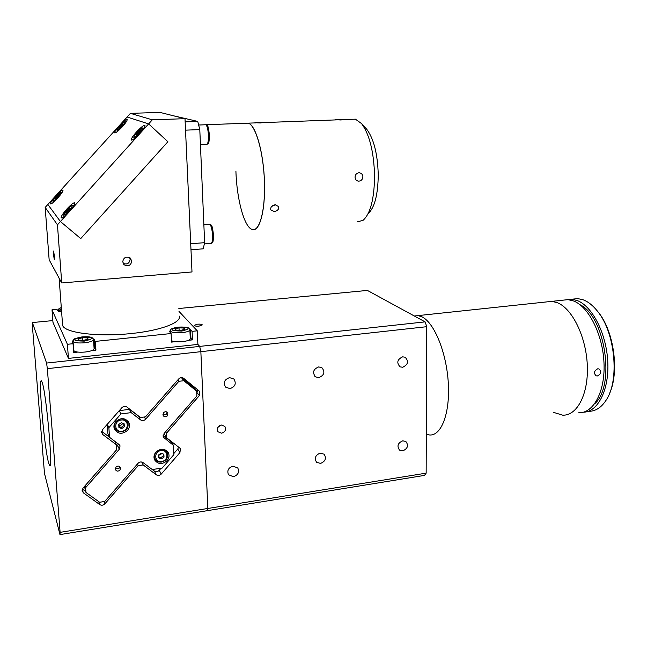 <?xml version="1.0" encoding="UTF-8"?>
<svg xmlns="http://www.w3.org/2000/svg" width="647" height="647" viewBox="0 0 647 647"><rect width="100%" height="100%" fill="white"/><g stroke="black" fill="none" stroke-linecap="round" stroke-linejoin="round"><path stroke-width="0.97" d="M597.407 375.956L596.178 375.842C593.525 373.222 594.035 370.877 597.707 368.79L598.912 368.903C601.726 371.564 601.225 373.917 597.407 375.956M578.693 412.778C593.477 413.49 605.366 391.508 603.991 362.846C602.769 334.216 588.503 306.395 573.347 300.887L567.953 299.642L562.162 300.265M553.622 412.39L562.647 415.156C577.132 415.94 588.721 393.877 587.298 365.037C586.028 336.23 571.988 308.207 557.124 302.618L551.842 301.356L414.298 315.995M594.601 403.874C615.685 385.838 605.22 316.351 579.995 304.721M588.471 411.322C595.28 411.419 601.12 407.772 605.996 400.38C619.826 380.598 615.265 332.566 597.537 311.296C593.008 305.554 588.236 301.728 583.23 299.828L577.771 298.599L571.899 299.221M583.343 412.228C597.957 412.05 609.369 389.745 607.759 361.406C606.296 333.1 592.11 305.926 577.059 300.483L571.641 299.254L566.869 299.601M596.825 310.398L598.362 312.283C614.092 331.353 619.672 372.737 609.264 394.072M562.647 415.156C577.132 415.94 588.721 393.877 587.298 365.037C586.028 336.23 571.988 308.207 557.124 302.618L551.842 301.356L567.953 299.642M426.316 434.234L429.39 434.954C441.157 436.288 450.118 413.587 448.314 383.291C446.632 353.036 434.549 323.257 422.37 317.046L418.051 315.59L422.37 317.046C434.549 323.257 446.632 353.036 448.314 383.291C450.118 413.587 441.157 436.288 429.39 434.954M197.327 324.204L194.116 325.409C194.666 326.072 196.348 326.298 199.163 326.096L202.357 324.891C201.807 324.236 200.133 324.001 197.327 324.204M221.242 424.99C217.578 426.244 216.47 428.492 217.902 431.751L221.573 433.191C225.277 431.897 226.361 429.616 224.832 426.349L221.242 424.99M320.297 453.11C315.421 455.051 314.167 458.092 316.537 462.233L320.491 463.422C325.417 461.424 326.638 458.351 324.155 454.226L320.297 453.11M402.66 356.837C397.218 359.417 396.368 362.749 400.113 366.849L402.669 367.27C408.144 364.633 408.953 361.277 405.103 357.217L402.66 356.837M402.749 440.809C397.776 443.025 396.716 446.131 399.571 450.134L402.757 450.862C407.764 448.597 408.791 445.468 405.847 441.48L402.749 440.809M318.639 366.93C313.237 369.219 312.186 372.526 315.501 376.861L318.842 377.638C324.301 375.276 325.304 371.936 321.842 367.633L318.639 366.93M229.58 377.63C224.42 379.474 223.078 382.636 225.552 387.108L230.008 388.629C235.249 386.688 236.535 383.485 233.874 379.013L229.58 377.63M232.993 466.131C228.367 467.724 226.871 470.595 228.504 474.736L233.405 476.718C238.096 475.068 239.56 472.164 237.797 468.007L232.993 466.131M424.505 475.399L207.048 510.709L207.841 508.461L426.155 473.151L424.505 475.399M217.651 427.554L220.967 425.03M426.761 326.695L200.853 351.677L207.841 508.461L60.106 532.352L59.961 534.6L207.048 510.709L207.841 508.461L200.853 351.677L199.688 346.404L425.087 321.874L426.761 326.695L426.155 473.151M425.087 321.874L367.399 290.422L178.847 308.506M61.627 312.04L57.648 310.762L56.993 309.347L52.011 309.808L52.965 322.319L68.436 358.398L197.893 344.406L199.688 346.404L46.584 363.064L47.344 368.653L200.853 351.677L199.688 346.404L197.893 344.406L197.278 330.827L178.993 311.425M131.794 261.089L130.136 257.943C126.052 256.18 123.577 257.466 122.72 261.809L124.143 264.76C128.276 266.799 130.823 265.577 131.794 261.089M123.132 263.41C127.103 264.809 129.432 263.442 130.128 259.326L129.667 257.627M54.38 256.123L53.596 251.044L53.515 254.627L54.299 259.698L54.38 256.123M185.002 118.684L159.979 112.4L130.419 113.362L47.846 204.468L60.422 221.533L57.454 224.824L61.724 282.957L191.997 271.95L185.002 118.684L152.312 119.824L130.419 113.362M61.724 282.957L49.148 259.77L45.177 207.412L57.454 224.824M152.312 119.824L60.422 221.533L80.738 238.589L60.422 221.533L47.846 204.468L45.177 207.412M148.632 123.9L167.888 141.725L80.738 238.589L167.888 141.725L148.632 123.9L127.103 117.026L148.632 123.9M119.477 125.623C116.08 129.481 114.47 131.899 114.665 132.886C115.7 133.136 118.264 131.082 122.364 126.723C125.769 122.849 127.37 120.439 127.168 119.469C126.116 119.234 123.553 121.28 119.477 125.623M55.812 195.879C52.092 200.101 50.32 202.77 50.506 203.886C51.445 204.153 53.838 202.228 57.688 198.111C61.416 193.865 63.18 191.197 62.985 190.113C62.031 189.854 59.637 191.779 55.812 195.879M66.843 209.013C62.783 213.656 60.883 216.624 61.141 217.91C62.225 218.282 64.878 216.211 69.1 211.698C73.168 207.032 75.068 204.072 74.793 202.81C73.693 202.454 71.041 204.525 66.843 209.013M136.404 132.069C132.716 136.258 131.009 138.927 131.268 140.059C132.473 140.415 135.328 138.183 139.849 133.379C143.545 129.174 145.251 126.513 144.977 125.397C143.755 125.065 140.892 127.281 136.404 132.069M235.92 171.374C236.77 199.438 244.348 227.445 252.209 229.475C259.487 232.103 265.456 210.477 264.437 181.524C263.515 152.595 255.743 125.356 248.302 123.156L205.762 124.734M199.794 129.602L185.527 130.152L190.711 243.733L204.63 242.682L199.794 129.602L197.747 121.41L185.147 121.862M197.747 121.41L173.016 115.676M190.986 249.766L203.231 248.82L204.63 242.682M121.887 125.736L118.919 128.203L121.919 124.572L122.898 124.135L121.887 125.736M120.52 127.135L119.938 126.594M122.364 124.976L121.919 124.572M139.226 132.263L135.927 134.94L139.178 130.953L140.294 130.492L139.226 132.263M137.706 133.816L137.002 133.169M139.72 131.446L139.178 130.953M57.575 196.72L54.76 199.009L57.882 195.232L58.715 194.965L57.575 196.72M58.311 195.596L57.882 195.232M56.532 197.78L55.909 197.254M68.906 210.089L65.792 212.548L69.189 208.399L70.135 208.132L68.906 210.089M67.773 211.237L67.021 210.598M69.698 208.827L69.189 208.399M362.902 176.768C362.627 179.454 361.228 180.925 358.713 181.184C356.489 180.95 355.268 179.631 355.049 177.221C355.26 174.577 356.586 173.089 359.02 172.765C361.349 172.967 362.643 174.302 362.902 176.768M340.977 119.986L335.51 119.687L343.622 119.541L340.977 119.986M260.256 122.987L254.91 122.687L263.272 122.501L260.256 122.987M357.087 221.905L363.032 220.376C370.399 213.769 374.249 199.009 374.589 176.105C373.909 152.053 369.566 134.552 361.576 123.609L355.421 119.177L351.644 119.315M252.209 229.475C259.407 232.41 265.448 210.995 264.461 182.373C263.774 153.258 255.8 124.968 248.302 123.156L256.058 122.865M274.174 211.529L270.753 209.806C270.397 207.177 271.886 205.487 275.21 204.735L278.687 206.603C279.067 209.248 277.563 210.89 274.174 211.529M365.644 128.066L366.865 129.4C373.885 138.992 377.678 154.212 378.252 175.07C377.953 194.884 374.573 207.76 368.103 213.68M271.918 206.32L275.525 204.727M62.476 323.557L62.605 325.271C64.102 332.801 97.891 337.152 130.993 333.553C160.723 330.617 181.896 322.449 179.219 316.06M170.501 330.14L169.498 331.539L171.091 333.537L171.528 342.101L175.434 341.689M94.033 347.568L95.942 350.148L95.352 341.398L93.305 338.818M73.192 340.33L72.165 341.826L73.038 343.711L73.669 352.526L77.826 352.081M95.942 350.148L91.834 350.585M68.436 358.398L67.409 344.293L73.038 343.711M52.011 309.808L67.409 344.293M190.234 337.653L192.474 339.877L192.078 331.361L189.708 329.145M192.078 331.361L197.278 330.827M95.352 341.398L171.091 333.537M192.474 339.877L188.609 340.282M82.25 489.456L83.366 492.82L82.12 490.612L83.026 488.081L116.759 449.592L116.452 444.821L114.867 441.343M101.595 431.735L102.816 434.549L101.587 432.285L102.493 429.721L121.854 407.723C123.488 406.187 125.195 405.968 126.982 407.076L140.415 417.493L145.47 416.846L178.726 378.916C180.311 377.403 181.969 377.209 183.683 378.325L199.567 391.314L199.341 395.608L196.987 392.551L197.869 389.842M48.598 462.84L49.568 465.379C53.345 472.456 46.406 393.861 42.233 382.579L41.562 381.034C37.963 375.357 44.239 447.87 48.598 462.84M59.961 534.6L44.489 473.442L32.35 325.465L32.358 322.562L52.828 320.597M60.106 532.352L47.344 368.653M46.584 363.064L32.358 322.562M165.624 431.727L166.514 433.207L199.341 395.608M166.514 433.207L166.764 437.922L164.702 434.477L164.621 432.875M152.32 469.52L154.334 471.04C156.04 472.059 157.674 471.817 159.235 470.32L161.24 474.073L179.915 452.601L180.44 448.816L179.68 447.942L166.764 437.922M173.792 453.596L177.747 449.05L178.621 447.117M159.235 470.32L161.046 468.242M161.24 474.073C159.663 475.594 158.014 475.836 156.299 474.809L154.334 471.04M141.725 462.007L143.189 464.942L156.299 474.809M143.189 464.942L138.183 465.67L137.39 464.053M104.054 501.571L104.879 503.811L138.183 465.67M104.879 503.811C103.269 505.347 101.571 505.614 99.784 504.603L98.708 501.595M82.395 489.059L85.59 491.356M83.366 492.82L99.784 504.603M102.816 434.549L116.452 444.821M101.66 431.323L109.456 437.202M158.636 455.383L162.09 453.539M118.773 425.119C120.585 425.572 121.911 424.95 122.744 423.251M115.959 467.085L115.368 469.479C116.484 471.404 118.029 471.614 119.994 470.086L120.568 467.66C119.436 465.759 117.9 465.573 115.959 467.085M115.279 468.663L119.161 468.185L119.841 466.592M163.554 412.705L163.165 415.609C164.419 417.105 165.85 417.161 167.476 415.795L167.832 412.843C166.578 411.395 165.155 411.346 163.554 412.705M162.882 414.759L166.433 414.153L167.088 412.082M115.87 421.521C114.026 423.761 113.484 426.163 114.26 428.735C117.6 434.161 122.024 434.719 127.516 430.417C129.457 428.039 129.942 425.508 128.979 422.839C125.526 417.752 121.151 417.315 115.87 421.521M114.058 428.023L115.837 429.608M155.911 452.116C153.946 454.55 153.485 457.097 154.528 459.758C157.933 464.465 162.122 464.772 167.104 460.664C169.142 458.108 169.554 455.472 168.341 452.746C164.872 448.306 160.731 448.096 155.911 452.116M154.148 458.65L155.684 459.855M109.505 437.299L107.928 433.789L107.305 424.262L108.874 427.667L109.505 437.299L119.008 444.465L120.059 445.912L119.315 449.236L85.614 487.692L85.954 492.432L84.458 486.447M120.957 413.934L119.283 410.651L129.408 409.349L131.179 412.632L120.957 413.934L108.874 427.667M179.979 377.961L181.572 377.775L183.805 380.719L178.839 381.318L145.607 419.232C144.006 420.76 142.316 420.979 140.561 419.895L131.179 412.632M129.408 409.349L139.987 417.161M178.839 381.318L177.82 379.935M181.572 377.775L194.343 388.143L196.68 391.168L183.805 380.719M85.954 492.432L99.622 502.258L104.725 501.465L138.037 463.317C139.639 461.788 141.305 461.554 143.052 462.597L152.247 469.528L162.154 468.08L173.849 454.647L173.364 445.29L163.473 437.291L164.039 433.547L196.898 395.915L196.68 391.168M163.149 435.504L171.253 441.788L173.364 445.29M116.589 446.859L118.474 444.06M84.983 485.84L85.614 487.692M167.444 453.135L167.209 451.177M128.098 423.462L127.912 421.084M93.508 339.724L94.098 348.539C94.058 350.084 91.09 351.248 85.194 352.033C78.748 352.534 74.931 352.025 73.726 350.496L73.701 350.148M88.154 339.174L83.859 340.29L78.885 340.128L78.255 338.842L82.549 337.734L87.482 337.896L88.154 339.174M87.58 339.319L87.482 337.896M82.727 340.249L82.549 337.734M189.87 330.01L190.275 338.591C190.275 339.958 187.711 340.977 182.591 341.64C177.415 342.085 173.703 341.762 171.455 340.662M183.869 328.029L184.945 329.226L181.128 330.269L176.227 330.116L175.191 328.919L179.009 327.883L183.869 328.029L183.942 329.501M179.122 330.213L179.009 327.883M161.491 462.007C158.458 462.29 156.291 461.19 154.989 458.707C153.808 454.032 155.749 450.943 160.812 449.447C163.715 449.172 165.842 450.199 167.177 452.528C168.552 457.203 166.691 460.357 161.596 461.99M161.475 458.901L158.774 457.841L158.612 454.978L161.16 453.175L163.861 454.234L164.014 457.097L161.475 458.901L160.804 457.688L158.717 456.871M163.23 453.984L164.014 457.097M163.335 455.884L160.804 457.688M121.798 431.8C118.393 432.042 116.072 430.716 114.834 427.804C114.009 423.178 116.064 420.21 120.989 418.9C124.24 418.658 126.521 419.895 127.823 422.604C128.874 427.279 126.893 430.336 121.879 431.784M121.725 428.581L118.919 427.465L118.733 424.521L121.353 422.693L124.151 423.817L124.337 426.753L121.725 428.581L121.159 427.432L118.862 426.519M123.642 423.607L124.337 426.753M123.763 425.613L121.159 427.432M200.441 144.685L206.498 144.418C207.881 144.394 208.52 141.345 208.423 135.263C208.051 129.384 207.186 125.882 205.827 124.758L205.35 124.774M204.387 243.911L210.817 243.426C212.062 243.442 212.628 240.757 212.523 235.379C212.119 229.24 211.189 225.568 209.749 224.363L209.288 224.396M122.105 124.734L122.582 124.273M124.701 122.291C124.903 120.488 117.018 128.551 117.123 130.039C116.856 131.923 124.855 123.739 124.701 122.291M117.503 131.43L116.994 130.209C117.786 128.316 119.695 125.979 122.728 123.197C124.248 121.822 125.292 121.458 125.858 122.113L125.979 122.226M143.464 128.227L143.537 128.785M142.275 128.478C142.38 126.464 133.727 135.272 133.953 136.946C133.775 139.056 142.566 130.112 142.275 128.478M134.616 138.426L134.066 138.409L133.8 137.172C134.681 134.94 136.768 132.352 140.075 129.4C141.822 127.928 142.971 127.556 143.529 128.284L143.739 128.478M60.511 193.13C61.101 190.881 53.256 198.904 52.973 200.837C52.31 203.158 60.276 195.03 60.511 193.13M53.369 202.349L52.884 200.942C53.572 199.268 55.448 196.947 58.521 193.979C60.074 192.539 61.133 192.143 61.708 192.79L61.829 192.903M73.321 205.689L73.41 206.247M72.1 206.134C72.674 203.587 64.069 212.337 63.827 214.545C63.171 217.19 71.922 208.302 72.1 206.134M64.53 216.171L63.964 216.171L63.721 214.683C64.498 212.701 66.552 210.129 69.884 206.967C71.639 205.439 72.804 205.026 73.386 205.738L73.612 205.932M94.963 348.321L94.381 339.618M190.938 338.163L190.541 329.703M179.915 452.601L177.747 449.05M140.561 419.895L138.709 416.563M144.33 416.992L145.607 419.232M163.165 436.369L164.289 438.262M119.315 449.236L117.657 445.637M84.28 341.123C94.818 338.551 94.106 337.152 82.137 336.925C71.534 339.465 72.246 340.864 84.28 341.123M73.726 350.496L73.062 341.301C74.575 339.287 69.965 339.538 82.112 336.885C90.976 336.359 90.904 337.443 92.359 337.855L93.483 339.392C93.435 340.896 90.459 342.028 84.547 342.789C78.093 343.282 74.268 342.789 73.062 341.301L73.054 340.896M61.578 311.409L58.424 309.978M61.303 307.624C58.966 308.522 59.023 309.258 61.465 309.824M181.815 331.054C191.229 328.644 190.072 327.333 178.337 327.123C168.843 329.509 170.007 330.819 181.815 331.054M170.452 332.776L170.363 331.054C171.148 329.194 169.296 328.781 178.297 327.091C188.317 326.759 189.539 327.932 189.862 329.695C189.854 331.021 187.29 332.008 182.155 332.655C175.588 333.124 171.657 332.59 170.363 331.054L170.363 330.682M161.613 461.489C169.021 460.688 168.422 449.277 161.022 450.571C153.574 451.355 154.221 462.831 161.613 461.489M121.887 431.242C129.537 430.498 128.826 418.779 121.183 420.032C113.484 420.752 114.252 432.536 121.887 431.242M595.661 375.592L596.178 375.842M598.362 312.283L597.537 311.296M577.771 298.599L571.641 299.254M399.215 366.251L400.113 366.849M399.094 449.738L399.571 450.134M314.782 376.247L315.501 376.861M123.488 264.025L124.143 264.76M205.414 124.75L198.694 125M198.702 125.025L205.827 124.758C207.598 126.189 207.824 122.914 209.458 135.134C209.086 145.915 208.075 143.181 207.016 144.378M213.534 235.144C213.324 244 212.386 242.455 211.302 243.369M203.862 224.776L209.749 224.363C211.48 225.754 211.892 222.552 213.534 235.12M356.829 180.626L358.713 181.184M355.421 119.177L343.597 119.614M336.836 119.865L263.192 122.598M366.865 129.4L361.576 123.609M62.605 325.271L59.12 278.17M50.062 465.314L49.568 465.379M168.01 452.164L168.341 452.746M128.438 421.795L128.979 422.839M120.374 467.215L120.568 467.66M119.784 445.33L120.059 445.912M58.521 311.409L58.432 310.245C57.898 309.403 58.853 308.506 61.295 307.568M161.564 462.055C166.716 460.454 168.584 457.275 167.177 452.528M161.532 462.063C158.491 462.338 156.307 461.222 154.989 458.707M114.834 427.804C116.088 430.74 118.417 432.083 121.83 431.84C126.909 430.409 128.899 427.327 127.823 422.604"/></g></svg>

